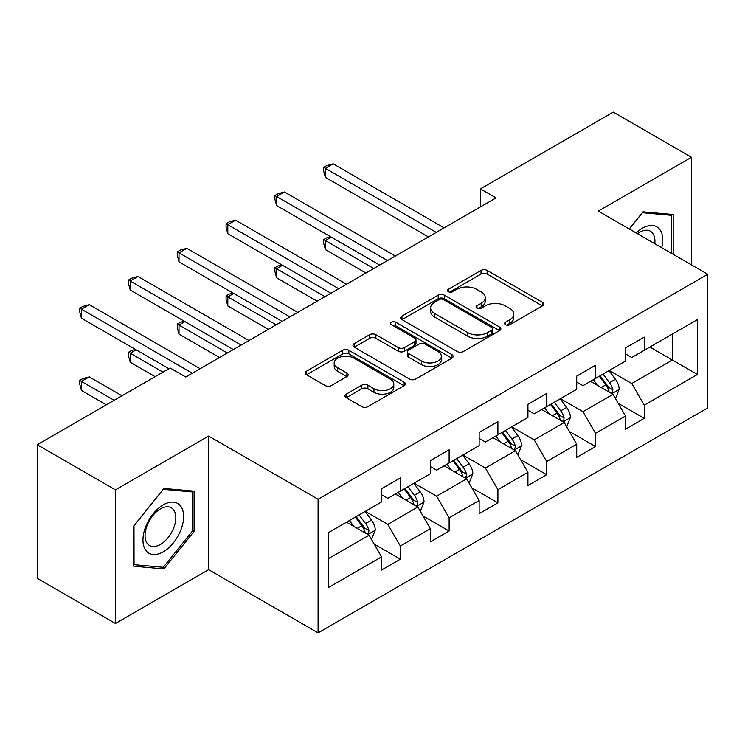<?xml version="1.0" encoding="UTF-8"?>
<svg xmlns="http://www.w3.org/2000/svg" width="745" height="745" viewBox="0 0 745 745"><rect width="100%" height="100%" fill="white"/><g stroke="black" fill="none" stroke-linecap="round" stroke-linejoin="round"><path stroke-width="1.12" d="M505.501 324.708A3.036 1.751 0 0 0 509.794 324.708L542.416 305.878A4.34 2.505 0 0 0 543.682 304.1A4.34 2.505 0 0 0 542.416 302.33L487.156 270.426A4.34 2.505 0 0 0 481.019 270.426L448.406 289.256A3.036 1.751 0 0 0 447.512 290.503A3.036 1.751 0 0 0 448.406 291.742A3.036 1.751 0 0 0 452.699 291.742L456.918 289.302A13.894 8.018 0 0 1 476.567 289.302L481.177 291.965A13.894 8.018 0 0 1 485.237 297.637A13.894 8.018 0 0 1 481.177 303.308L476.949 305.739A3.036 1.751 0 0 0 476.064 306.977A3.036 1.751 0 0 0 476.949 308.225A3.036 1.751 0 0 0 481.251 308.225L485.47 305.785A13.894 8.018 0 0 1 505.119 305.785L509.72 308.439A13.894 8.018 0 0 1 513.789 314.111A13.894 8.018 0 0 1 509.72 319.782L505.501 322.222A3.036 1.751 0 0 0 504.607 323.46A3.036 1.751 0 0 0 505.501 324.708L505.501 322.222M346.257 394.133A4.34 2.505 0 0 0 344.991 395.902A4.34 2.505 0 0 0 346.257 397.681L361.763 406.63A4.34 2.505 0 0 0 367.9 406.63L404.125 385.714A4.34 2.505 0 0 0 405.392 383.945A4.34 2.505 0 0 0 404.125 382.166L348.865 350.271A4.34 2.505 0 0 0 342.728 350.271L306.512 371.178A4.34 2.505 0 0 0 305.236 372.956A4.34 2.505 0 0 0 306.512 374.726L325.23 385.538A4.34 2.505 0 0 0 331.376 385.538L346.872 376.588A4.34 2.505 0 0 0 348.148 374.819A4.34 2.505 0 0 0 346.872 373.04L337.587 367.685A11.613 6.705 0 0 1 334.188 362.945A11.613 6.705 0 0 1 341.359 356.743A11.613 6.705 0 0 1 354.015 358.196L390.389 379.205A11.613 6.705 0 0 1 393.788 383.945A11.613 6.705 0 0 1 386.618 390.138A11.613 6.705 0 0 1 373.962 388.685L367.9 385.184A4.34 2.505 0 0 0 361.763 385.184L346.257 394.133L346.257 397.681M208.628 436.058L115.438 489.856L37.25 444.718L37.25 578.334L115.438 623.472L208.628 569.664L318.087 632.859L318.087 499.252L208.628 436.058L208.628 569.664M691.49 264.885L691.49 157.279L598.291 211.086L707.75 274.281L318.087 499.252M691.49 157.279L613.303 112.141L480.395 188.876L480.395 206.933M37.25 444.718L170.158 367.983L185.794 377.017L496.03 197.9L480.395 188.876M457.225 351.51A4.34 2.505 0 0 0 463.371 351.51L499.588 330.594A4.34 2.505 0 0 0 500.864 328.824A4.34 2.505 0 0 0 499.588 327.055L444.337 295.15A4.34 2.505 0 0 0 438.2 295.15L401.974 316.066A4.34 2.505 0 0 0 400.698 317.836A4.34 2.505 0 0 0 401.974 319.605L457.225 351.51M392.596 325.36A3.036 1.751 0 0 1 395.679 325.788L395.679 322.175L451.861 354.611A4.34 2.505 0 0 1 453.128 356.38A4.34 2.505 0 0 1 451.861 358.159L415.635 379.065A4.34 2.505 0 0 1 409.499 379.065L354.238 347.17L354.238 343.622A4.34 2.505 0 0 0 352.972 345.391A4.34 2.505 0 0 0 354.238 347.17M354.238 343.622L369.744 334.673A4.34 2.505 0 0 1 375.88 334.673L398.286 347.608A4.34 2.505 0 0 0 404.433 347.608L414.714 341.676A4.34 2.505 0 0 0 415.989 339.906A4.34 2.505 0 0 0 414.714 338.128L391.386 324.662A3.036 1.751 0 0 1 390.492 323.423A3.036 1.751 0 0 1 392.373 321.803A3.036 1.751 0 0 1 395.679 322.175M318.087 632.859L707.75 407.887L707.75 274.281M374.223 544.12L400.335 559.197L400.335 546.011L430.359 528.68L430.359 541.857L449.123 531.027L449.123 517.85L479.137 500.51L479.137 513.696L497.902 502.866L497.902 489.679L527.926 472.349L527.926 485.526L546.69 474.695L546.69 461.518L576.714 444.178L576.714 457.365L595.479 446.525L595.479 433.348L625.502 416.017L625.502 429.195L644.267 418.364L644.267 405.178L697.432 374.484L697.432 319.596L672.409 334.039L672.409 360.04L697.432 374.484M400.335 559.197L381.57 570.027L381.57 556.85L328.405 587.544L328.405 532.656L381.57 501.953L381.57 488.776L400.335 477.945L400.335 491.123L430.359 473.792L430.359 460.606L449.123 449.775L449.123 462.962L479.137 445.622L479.137 432.445L497.902 421.614L497.902 434.791L527.926 417.461L527.926 404.274L546.69 393.444L546.69 406.621L576.714 389.29L576.714 376.113L595.479 365.274L595.479 378.46L625.502 361.12L625.502 347.943L644.267 337.113L644.267 350.29L697.432 319.596M395.325 494.01L417.843 507.01L387.828 524.35L365.311 511.349M381.57 494.736L387.828 498.349L400.335 491.123M387.828 524.35L400.335 546.011M417.843 507.01L430.359 528.68M444.113 465.849L466.631 478.849L436.607 496.179L414.09 483.179M430.359 466.566L436.607 470.179L449.123 462.962M436.607 496.179L449.123 517.85M466.631 478.849L479.137 500.51M492.901 437.678L515.419 450.678L485.395 468.018L462.878 455.018M479.137 438.405L485.395 442.018L497.902 434.791M485.395 468.018L497.902 489.679M515.419 450.678L527.926 472.349M541.689 409.517L564.207 422.517L534.184 439.848L511.666 426.848M527.926 410.234L534.184 413.847L546.69 406.621M534.184 439.848L546.69 461.518M564.207 422.517L576.714 444.178M590.478 381.347L612.995 394.347L582.972 411.678L560.454 398.677M576.714 382.073L582.972 385.677L595.479 378.46M582.972 411.678L595.479 433.348M612.995 394.347L625.502 416.017M649.891 347.04L672.409 360.04L631.76 383.517L609.242 370.516M625.502 353.903L631.76 357.516L644.267 350.29M631.76 383.517L644.267 405.178M115.438 489.856L115.438 623.472M328.405 558.657L369.064 535.18L346.546 522.18M369.064 535.18L381.57 556.85M618.154 403.287L644.267 418.364M569.366 431.448L595.479 446.525M520.578 459.618L546.69 474.695M471.79 487.789L497.902 502.866M423.011 515.95L449.123 531.027M673.191 254.324L673.191 214.523L643.019 211.831L629.246 228.957M133.727 566.219L163.909 568.919L194.082 531.371L194.082 491.141L163.909 488.441L133.727 525.989L133.727 566.219M192.527 530.477L194.082 531.371M160.715 567.075L163.909 568.919M506.712 325.137L509.72 323.395A13.894 8.018 0 0 0 513.789 317.724L513.789 314.111M485.237 297.637L485.237 301.241A13.894 8.018 0 0 1 481.177 306.912L478.169 308.654M542.351 305.906L487.156 274.039A4.34 2.505 0 0 0 481.019 274.039L449.617 292.17M499.532 330.631L444.337 298.764A4.34 2.505 0 0 0 438.2 298.764L402.03 319.642M491.914 330.063A3.036 1.751 0 0 0 492.808 328.824A3.036 1.751 0 0 0 491.914 327.586L443.415 299.583A3.036 1.751 0 0 0 439.122 299.583L434.67 302.153A13.894 8.018 0 0 0 430.601 307.825A13.894 8.018 0 0 0 434.67 313.496L467.823 332.633A13.894 8.018 0 0 0 487.463 332.633L491.914 330.063L491.914 333.676A3.036 1.751 0 0 0 492.808 332.438L492.808 328.824M430.601 307.825L430.601 311.438A13.894 8.018 0 0 0 434.67 317.109L434.67 313.496M491.914 333.676L487.463 336.246A13.894 8.018 0 0 1 467.823 336.246L434.67 317.109M354.294 347.198L369.744 338.286L369.744 334.673M415.989 339.906L415.989 343.51A4.34 2.505 0 0 1 414.714 345.289L404.433 351.221A4.34 2.505 0 0 1 398.286 351.221L375.88 338.286A4.34 2.505 0 0 0 369.744 338.286M395.679 325.788L451.796 358.187M421.54 361.036A11.613 6.705 0 0 0 434.195 362.489A11.613 6.705 0 0 0 441.366 356.296A11.613 6.705 0 0 0 437.967 351.556L425.153 344.153A4.34 2.505 0 0 0 419.007 344.153L408.726 350.094A4.34 2.505 0 0 0 407.459 351.863A4.34 2.505 0 0 0 408.726 353.633L421.54 361.036L421.54 364.65A11.613 6.705 0 0 0 434.195 366.102A11.613 6.705 0 0 0 441.366 359.91L441.366 356.296M407.459 351.863L407.459 355.477A4.34 2.505 0 0 0 408.726 357.246L408.726 353.633M421.54 364.65L408.726 357.246M393.788 383.945L393.788 387.549A11.613 6.705 0 0 1 386.618 393.751A11.613 6.705 0 0 1 373.962 392.298L367.9 388.797A4.34 2.505 0 0 0 361.763 388.797L346.313 397.709M334.188 362.945L334.188 366.549A11.613 6.705 0 0 0 337.587 371.289L337.587 367.685M346.816 376.625L337.587 371.289M404.069 385.752L348.865 353.884A4.34 2.505 0 0 0 342.728 353.884L306.567 374.763M615.463 398.631L619.179 389.253A11.724 6.77 -120 0 0 615.445 379.279L608.991 370.656M597.732 385.538L593.355 379.689M331.311 237.133L325.369 240.57L325.369 249.594L365.935 273.015M611.179 393.304L612.595 391.796L612.856 389.756A11.724 6.77 -120 0 0 609.503 382.707L603.05 374.092M600.107 375.787L607.268 385.342A5.969 3.446 60 0 1 608.358 387.158L612.856 389.756M599.297 376.253L605.75 384.876A11.724 6.77 60 0 1 609.103 391.926M325.369 249.594L323.647 243.187L323.647 239.573L373.748 268.498M323.647 239.573L326.776 237.767L330.622 236.742M436.3 232.384L325.369 168.342L333.192 163.835L444.113 227.877M428.477 236.901L325.369 177.375L325.369 168.342L323.647 167.355L326.776 165.548L333.192 163.835M325.369 177.375L323.647 170.968L323.647 167.355M669.69 214.215L671.627 215.333L671.627 253.421M629.311 228.994L642.386 212.725L671.627 215.333M661.746 247.713A28.748 16.595 120 0 0 656.764 226.815A28.748 16.595 120 0 0 636.174 232.952M654.781 243.699A21.763 12.563 120 0 0 650.422 231.211A21.763 12.563 120 0 0 637.431 233.679M163.285 551.794A28.748 16.595 120 0 0 183.605 516.583A28.748 16.595 120 0 0 163.285 504.849A28.748 16.595 120 0 0 142.956 540.05A28.748 16.595 120 0 0 163.285 551.794M160.426 544.446A21.763 12.563 120 0 0 174.647 525.262A21.763 12.563 120 0 0 171.313 507.82A21.763 12.563 120 0 0 160.426 508.9A21.763 12.563 120 0 0 146.216 528.084A21.763 12.563 120 0 0 149.549 545.526A21.763 12.563 120 0 0 160.426 544.446M134.044 525.709L163.285 489.335L192.527 491.942L192.527 530.934L163.285 567.308L134.044 564.691L133.979 525.672M190.58 490.825L192.527 491.942M566.675 426.792L570.4 417.424A11.724 6.77 -120 0 0 566.656 407.44L560.203 398.826M548.953 413.708L544.567 407.85M282.532 265.304L276.581 268.74L276.581 277.764L317.147 301.185M562.391 421.465L563.816 419.966L564.067 417.917A11.724 6.77 -120 0 0 560.715 410.868L554.261 402.253M551.328 403.948L558.48 413.512A5.969 3.446 60 0 1 559.57 415.319L564.067 417.917M550.508 404.423L556.962 413.037A11.724 6.77 60 0 1 560.314 420.087M276.581 277.764L274.868 271.357L274.868 267.744L324.96 296.668M274.868 267.744L277.987 265.937L281.843 264.903M517.887 454.962L521.612 445.585A11.724 6.77 -120 0 0 517.868 435.611L511.415 426.987M500.165 441.869L495.779 436.021M233.744 293.474L227.802 296.901L227.802 305.934L268.358 329.346M513.603 449.635L515.028 448.136L515.279 446.087A11.724 6.77 -120 0 0 511.927 439.038L505.473 430.424M502.54 432.119L509.701 441.673A5.969 3.446 60 0 1 510.781 443.489L515.279 446.087M501.72 432.584L508.174 441.208A11.724 6.77 60 0 1 511.526 448.257M227.802 305.934L226.08 299.518L226.08 295.905L276.181 324.829M226.08 295.905L229.209 294.107L233.055 293.074M387.512 260.554L276.581 196.512L284.404 191.996L395.325 256.038M379.689 265.071L276.581 205.536L276.581 196.512L274.868 195.516L277.987 193.719L284.404 191.996M276.581 205.536L274.868 199.129L274.868 195.516M338.724 288.725L227.802 224.683L235.616 220.166L346.546 284.208M330.91 293.232L227.802 233.707L227.802 224.683L226.08 223.686L229.209 221.88L235.616 220.166M227.802 233.707L226.08 227.3L226.08 223.686M469.108 483.123L472.824 473.755A11.724 6.77 -120 0 0 469.08 463.772L462.626 455.158M451.377 470.039L446.991 464.182M184.956 321.635L179.014 325.071L179.014 334.095L219.57 357.516M464.815 477.796L466.24 476.297L466.5 474.258A11.724 6.77 -120 0 0 463.139 467.208L456.685 458.585M453.752 460.28L460.913 469.844A5.969 3.446 60 0 1 461.993 471.66L466.5 474.258M452.932 460.755L459.386 469.369A11.724 6.77 60 0 1 462.747 476.418M179.014 334.095L177.291 327.688L177.291 324.075L227.393 353M177.291 324.075L180.42 322.268L184.266 321.244M420.32 511.293L424.035 501.925A11.724 6.77 -120 0 0 420.301 491.942L413.838 483.328M402.589 498.209L398.203 492.352M136.167 349.805L130.226 353.232L130.226 362.266L155.146 376.653M416.036 505.967L417.451 504.467L417.712 502.419A11.724 6.77 -120 0 0 414.36 495.369L407.897 486.755M404.963 488.45L412.125 498.014A5.969 3.446 60 0 1 413.214 499.821L417.712 502.419M404.144 488.925L410.607 497.539A11.724 6.77 60 0 1 413.959 504.589M130.226 362.266L128.503 355.849L128.503 352.245L162.969 372.137M128.503 352.245L131.632 350.439L135.478 349.405M371.531 539.464L375.247 530.086A11.724 6.77 -120 0 0 371.513 520.103L365.059 511.489M353.8 526.37L349.424 520.522M122.003 395.791L89.26 376.886L81.438 381.403L81.438 390.427L106.358 404.824M367.248 534.137L368.663 532.628L368.924 530.589A11.724 6.77 -120 0 0 365.572 523.539L359.118 514.925M356.175 516.62L363.337 526.175A5.969 3.446 60 0 1 364.426 527.991L368.924 530.589M355.365 517.086L361.819 525.709A11.724 6.77 60 0 1 365.171 532.759M81.438 390.427L79.715 384.02L79.715 380.406L114.181 400.307M79.715 380.406L82.844 378.6L89.26 376.886M289.935 316.886L179.014 252.844L186.827 248.336L297.758 312.379M282.122 321.402L179.014 261.877L179.014 252.844L177.291 251.857L180.42 250.05L186.827 248.336M179.014 261.877L177.291 255.46L177.291 251.857M241.147 345.056L130.226 281.014L138.049 276.497L248.97 340.54M233.334 349.573L130.226 290.038L130.226 281.014L128.503 280.018L131.632 278.211L138.049 276.497M130.226 290.038L128.503 283.631L128.503 280.018M192.368 373.217L81.438 309.175L89.26 304.668L200.181 368.71M168.91 368.71L81.438 318.208L81.438 309.175L79.715 308.188L82.844 306.381L89.26 304.668M81.438 318.208L79.715 311.801L79.715 308.188M509.72 323.395L509.72 319.782M476.949 308.225L476.949 305.739M481.177 306.912L481.177 303.308M448.406 291.742L448.406 289.256M481.019 274.039L481.019 270.426M487.156 274.039L487.156 270.426M542.416 305.878L542.416 302.33M401.974 319.605L401.974 316.066M438.2 298.764L438.2 295.15M444.337 298.764L444.337 295.15M499.588 330.594L499.588 327.055M467.823 336.246L467.823 332.633M487.463 336.246L487.463 332.633M375.88 338.286L375.88 334.673M398.286 351.221L398.286 347.608M404.433 351.221L404.433 347.608M414.714 345.289L414.714 341.676M451.861 358.159L451.861 354.611M361.763 388.797L361.763 385.184M367.9 388.797L367.9 385.184M373.962 392.298L373.962 388.685M346.872 376.588L346.872 373.04M306.512 374.726L306.512 371.178M342.728 353.884L342.728 350.271M348.865 353.884L348.865 350.271M404.125 385.714L404.125 382.166M611.831 393.677L619.104 389.486M609.503 382.707L615.445 379.279M601.168 387.521L605.75 384.876M563.052 421.847L570.316 417.647M560.715 410.868L566.656 407.44M552.38 415.682L556.962 413.037M514.264 450.008L521.537 445.817M511.927 439.038L517.868 435.611M503.592 443.852L508.174 441.208M465.476 478.178L472.749 473.978M463.139 467.208L469.08 463.772M454.804 472.023L459.386 469.369M416.688 506.349L423.961 502.149M414.36 495.369L420.301 491.942M406.016 500.184L410.607 497.539M367.9 534.51L375.173 530.319M365.572 523.539L371.513 520.103M357.228 528.354L361.819 525.709"/></g></svg>
